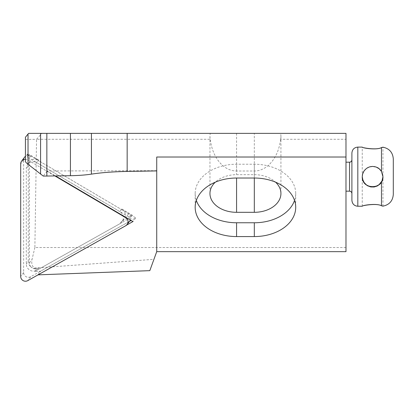 <?xml version="1.0" encoding="UTF-8"?>
<svg xmlns="http://www.w3.org/2000/svg" width="414" height="414" viewBox="0 0 414 414"><rect width="100%" height="100%" fill="white"/><g stroke="black" fill="none" stroke-linecap="round" stroke-linejoin="round"><path stroke-width="0.31" stroke-dasharray="2.07 1.55" d="M55.005 175.981L27.759 159.918A4.73 4.657 -142.9 0 0 25.43 159.255M24.571 157.191A4.73 4.657 -142.9 0 0 23.645 159.975L23.645 272.572A4.73 4.657 -142.9 0 0 30.703 276.733L128.635 221.868A4.73 4.657 -142.9 0 0 130.058 220.626M130.415 220.077A4.73 4.657 -142.9 0 0 128.635 213.753L30.703 156.021A4.73 4.657 -142.9 0 0 25.43 156.321M38.844 267.63L36.882 270.223L34.75 271.418L36.706 268.826L38.844 267.63A7.095 6.991 37.1 0 1 31.21 267.149A5.915 5.827 -142.9 0 0 35.62 268.867L36.706 268.826M121.778 208.992L132.366 215.233L121.778 221.164A7.095 6.991 -142.9 0 0 121.778 208.992L119.817 211.585L130.405 217.826L36.877 270.233A7.095 6.991 37.1 0 1 26.289 263.992L26.289 168.638A7.095 6.991 -142.9 0 1 36.877 162.702L119.812 211.595A7.095 6.991 -142.9 0 1 119.812 223.767L36.877 270.233M132.366 215.233L130.405 217.826M28.255 261.389L28.255 166.035A7.095 6.991 -142.9 0 1 29.43 162.164L29.43 154.551L38.844 160.099A7.095 6.991 -142.9 0 0 29.43 162.164L29.43 262.926A5.915 5.827 -142.9 0 0 31.21 267.149A7.095 6.991 37.1 0 1 28.255 261.389L26.289 263.992M121.778 221.164L119.812 223.767M38.844 160.099L36.882 162.697L119.812 211.595M29.43 154.551L27.474 157.149L36.877 162.702M345.985 139.285L345.985 133.37L280.599 133.37A26.615 18.821 0 0 1 280.93 136.325A26.615 18.821 0 0 1 280.599 139.285L345.985 139.285L345.985 251.655L156.73 251.655L149.811 270.652M345.985 247.515L34.874 247.515L36.541 139.285L210.286 139.285A26.615 18.821 0 0 1 209.955 136.325A26.615 18.821 0 0 1 210.286 133.37L28.613 133.37M280.599 139.285A37.638 26.615 90 0 1 254.315 171.008L236.57 171.008A37.638 26.615 90 0 1 210.286 139.285M345.985 176.674L345.985 191.164L345.985 176.674M34.874 247.515L32.023 259.495C31.148 264.888 32.556 267.734 36.251 268.034L153.936 259.324M38.078 274.849L40.572 271.201L34.75 271.418M25.43 137.246L25.43 156.808L27.474 154.106L27.474 157.149M25.43 139.368L36.453 139.368M25.43 161.465L25.43 156.808M280.599 133.37L254.315 133.37L254.315 174.677L236.57 174.677A26.615 18.821 0 0 0 215.306 182.181M210.286 133.37L254.315 133.37M36.541 139.285L41.871 133.37M156.73 170.677L47.124 170.977L55.59 175.971M126.555 225.138L37.809 274.86M156.73 157.025L156.73 251.655M254.315 174.677A26.615 18.821 0 0 1 275.579 182.181M196.339 200.397A41.4 29.275 180 0 1 195.17 193.498A41.4 29.275 180 0 1 236.57 164.223L254.315 164.223L254.315 178.025L254.315 171.008M294.545 200.397A41.4 29.275 180 0 0 295.715 193.498A41.4 29.275 180 0 0 254.315 164.223M47.124 170.977L43.268 176.079M27.474 154.106L135.699 217.904L131.098 220.481M129.484 221.386L40.572 271.201M135.699 217.904L132.935 221.562M393.3 194.42L393.3 158.929M381.47 205.748C383.431 206.286 383.431 206.296 381.47 205.779C376.642 202.881 360.904 205.789 362.276 206.234C362.395 205.22 376.957 203.077 381.47 205.748L381.47 181.917M362.25 206.244L362.25 176.674C361.758 166.557 376.699 162.402 381.47 171.329L382.95 176.674L381.47 171.36C376.699 162.49 361.758 166.619 362.25 176.674L363.026 172.648L364.75 169.838L367.409 167.634L370.742 166.407L374.147 166.356L377.242 167.339L379.933 169.285L381.47 171.256L382.707 174.356L382.95 176.674L382.95 147.198M382.95 206.151L382.95 176.762M351.9 200.329L351.9 153.02M128.635 221.868L125.69 225.765M128.635 213.753L125.877 217.402M30.703 276.733L27.759 280.63M23.645 272.572L20.7 276.469M23.645 159.975L20.7 163.872M30.703 156.021L27.759 159.918M35.62 268.867L36.251 268.034M29.43 262.926L32.023 259.495M236.57 171.008L236.57 164.223M236.57 133.37L236.57 174.677M349.535 191.164L349.535 162.184M381.47 171.256L381.47 147.57M357.815 206.244L357.815 147.105M28.255 166.035L26.289 168.638M209.955 136.325L209.955 193.498M280.93 136.325L280.93 193.498M295.715 193.498L295.715 207.295M195.17 193.498L195.17 207.295M362.25 176.587L362.25 147.105M123.91 219.301L121.944 221.904M29.653 161.858L27.686 164.462"/><path stroke-width="0.62" d="M25.43 159.255A4.73 4.657 -142.9 0 0 20.7 163.872L20.7 276.469A4.73 4.657 -142.9 0 0 27.759 280.63L125.69 225.765A4.73 4.657 -142.9 0 0 125.69 217.65L55.005 175.981M127.114 224.523L130.058 220.626A4.73 4.657 -142.9 0 0 130.415 220.077M25.43 156.321A4.73 4.657 -142.9 0 0 24.571 157.191L21.631 161.087M156.73 170.915L156.73 157.025L345.985 157.025L345.985 133.37L70.432 133.37L70.432 175.707C78.593 175.546 85.6 175.018 91.437 174.128C101.368 172.607 113.276 171.712 127.155 171.432L156.73 170.915L156.73 251.655L149.811 270.652L38.078 274.849M156.73 251.655L345.985 251.655L345.985 157.025M70.432 133.37L28.613 133.37L25.43 137.246L25.43 161.465C25.471 161.977 26.336 162.909 28.028 164.254L43.268 176.079L70.432 175.707M55.59 175.971L132.935 221.562L126.555 225.138M254.315 178.025L236.57 178.025A41.4 29.275 180 0 0 195.17 207.295A41.4 29.275 180 0 0 236.57 236.57L254.315 236.57A41.4 29.275 180 0 0 295.715 207.295A41.4 29.275 180 0 0 254.315 178.025L254.315 212.315L236.57 212.315A26.615 18.821 0 0 1 209.955 193.498A26.615 18.821 0 0 1 215.306 182.181M275.579 182.181A26.615 18.821 0 0 1 280.93 193.498A26.615 18.821 0 0 1 254.315 212.315M196.339 200.397A41.4 29.275 180 0 0 236.57 222.768L254.315 222.768A41.4 29.275 180 0 0 294.545 200.397M131.098 220.481L129.484 221.386M382.95 147.198C389.336 148.517 392.788 152.43 393.3 158.929L393.3 194.42C392.788 200.919 389.336 204.832 382.95 206.151C389.336 204.832 392.788 200.919 393.3 194.42M382.95 176.674L381.977 180.965L379.177 184.582L376.114 186.326L372.662 186.942L369.402 186.435L366.499 184.949L364.108 182.502L362.607 179.283L362.25 176.674M381.47 147.607C383.431 147.063 383.431 147.053 381.47 147.57C376.642 150.468 360.904 147.56 362.276 147.115C362.395 148.129 376.957 150.272 381.47 147.607C383.431 147.063 383.431 147.053 381.47 147.57C376.642 150.468 360.904 147.56 362.276 147.115C362.395 148.129 376.957 150.272 381.47 147.607L381.47 171.432L379.177 168.767L376.114 167.023L372.662 166.407L369.402 166.914L366.499 168.4L364.108 170.847L362.607 174.066L362.25 176.762L363.026 180.701L364.75 183.511L367.409 185.715L370.742 186.942L374.147 186.993L377.242 186.01L379.933 184.064L381.47 182.093L382.707 178.993L382.95 176.762L381.47 171.432M381.47 205.748C383.431 206.286 383.431 206.296 381.47 205.779C376.642 202.881 360.904 205.789 362.276 206.234C362.395 205.22 376.957 203.077 381.47 205.748M362.25 176.783C361.877 189.964 383.276 190 382.95 176.814C383.281 189.917 361.877 189.881 362.25 176.783M351.9 200.329L351.9 200.329C352.319 203.988 354.286 205.96 357.815 206.244L357.815 147.105C354.224 147.451 352.252 149.423 351.9 153.02L351.9 200.329C352.252 203.926 354.224 205.898 357.815 206.244L362.25 206.244M351.9 193.529L351.9 159.82L351.9 193.529C351.76 192.091 350.974 191.304 349.535 191.164L349.535 191.164C350.958 191.294 351.745 192.08 351.9 193.529M46.849 133.37L46.849 176.121M127.155 133.37L127.155 171.432M91.437 133.37L91.437 174.128M40.577 133.37L40.577 174.134M28.028 134.012L28.028 164.254M236.57 178.025L236.57 212.315M254.315 222.768L254.315 236.57M236.57 222.768L236.57 236.57M345.985 162.184L349.535 162.184L349.535 191.164L345.985 191.164M381.47 182.093L381.47 205.779M357.815 147.105L362.25 147.105M349.535 162.184C350.958 162.055 351.745 161.269 351.9 159.82"/></g></svg>
